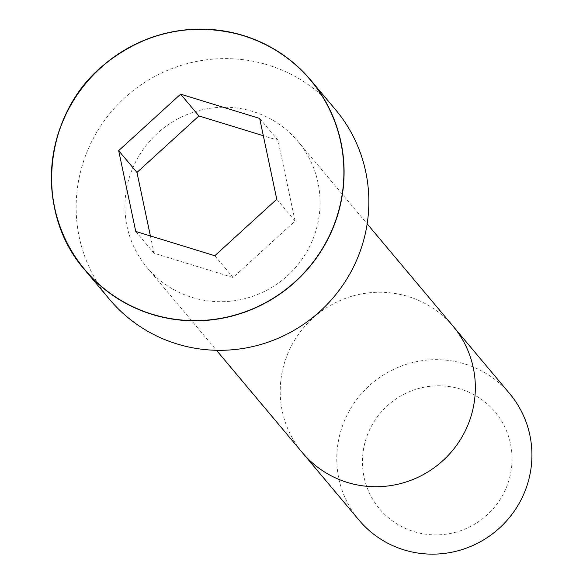 <?xml version="1.0" encoding="UTF-8"?>
<svg xmlns="http://www.w3.org/2000/svg" width="583" height="583" viewBox="0 0 583 583"><rect width="100%" height="100%" fill="white"/><g stroke="black" fill="none" stroke-linecap="round" stroke-linejoin="round"><path stroke-width="0.44" stroke-dasharray="2.92 2.19" d="M252.884 111.499A98.352 96.443 -40 0 0 141.946 151.165A98.352 96.443 -40 0 0 147.164 267.684A98.352 96.443 -40 0 0 284.497 278.339A98.352 96.443 -40 0 0 297.833 141.239A98.352 96.443 -40 0 0 252.884 111.499M335.502 109.626A147.535 144.671 -40 0 0 268.078 65.005A147.535 144.671 -40 0 0 101.661 124.507A147.535 144.671 -40 0 0 109.487 299.305M509.695 393.671A98.352 96.45 -40 0 0 464.746 363.93A98.352 96.45 -40 0 0 353.794 403.596A98.352 96.45 -40 0 0 359.019 520.131M460.541 389.065A75.404 73.946 -40 0 0 364.04 477.062A75.404 73.946 -40 0 0 487.162 514.906A75.404 73.946 -40 0 0 460.541 389.065M214.806 255.733L233.098 277.53L295.064 221.037L277.974 140.241L263.341 135.744M276.765 199.233L295.064 221.037M259.675 118.444L277.974 140.241M150.392 235.933L154.05 253.233L233.098 277.53M135.759 231.436L154.05 253.233M453.115 326.254A98.352 96.45 -40 0 0 408.166 296.514A98.352 96.45 -40 0 0 297.221 336.18A98.352 96.45 -40 0 0 302.439 452.714M147.164 267.684L216.482 350.296M297.833 141.239L367.159 223.843"/><path stroke-width="0.87" d="M109.487 299.305A147.535 144.671 -40 0 0 315.505 315.279A147.535 144.671 -40 0 0 335.502 109.626L310.746 80.126A147.535 144.671 -40 0 0 243.322 35.512A147.535 144.671 -40 0 0 76.905 95.007A147.535 144.671 -40 0 0 84.732 269.812A147.535 144.671 -40 0 0 290.742 285.787A147.535 144.671 -40 0 0 310.746 80.126C292.644 58.803 270.162 43.929 243.322 35.512C192.667 21.571 146.464 31.125 104.714 64.166C43.062 113.335 33.486 211.899 84.732 269.812L109.487 299.305M359.019 520.131A98.352 96.45 -40 0 0 496.359 530.778A98.352 96.45 -40 0 0 509.695 393.671L453.115 326.254A98.352 96.45 -40 0 1 439.779 463.361A98.352 96.45 -40 0 1 302.439 452.714L359.019 520.131M214.806 255.733L276.765 199.233L259.675 118.444L180.628 94.147L118.67 150.647L135.759 231.436L214.806 255.733M263.341 135.744L198.927 115.944L136.969 172.444L150.392 235.933M180.628 94.147L198.927 115.944M118.67 150.647L136.969 172.444M243.242 35.658A147.353 144.497 -40 0 0 54.656 207.606A147.353 144.497 -40 0 0 295.253 281.56A147.353 144.497 -40 0 0 243.242 35.658M216.482 350.296L302.439 452.714M367.159 223.843L453.115 326.254"/></g></svg>
